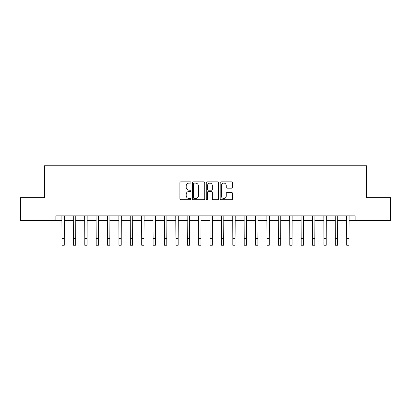 <?xml version="1.0" encoding="UTF-8"?>
<svg xmlns="http://www.w3.org/2000/svg" width="411" height="411" viewBox="0 0 411 411"><rect width="100%" height="100%" fill="white"/><g stroke="black" fill="none" stroke-linecap="round" stroke-linejoin="round"><path stroke-width="0.62" d="M190.925 182.494A0.627 0.627 0 0 0 190.298 181.868L180.794 181.868A0.894 0.894 0 0 0 179.9 182.761L179.9 198.857A0.894 0.894 0 0 0 180.794 199.751L190.298 199.751A0.627 0.627 0 0 0 190.925 199.124A0.627 0.627 0 0 0 190.298 198.498L189.065 198.498A2.862 2.862 0 0 1 186.204 195.636L186.204 194.295A2.862 2.862 0 0 1 189.065 191.434L190.298 191.434A0.627 0.627 0 0 0 190.925 190.807A0.627 0.627 0 0 0 190.298 190.185L189.065 190.185A2.862 2.862 0 0 1 186.204 187.324L186.204 185.978A2.862 2.862 0 0 1 189.065 183.116L190.298 183.116A0.627 0.627 0 0 0 190.925 182.494M231.634 188.171A0.894 0.894 0 0 0 232.528 187.277L232.528 182.761A0.894 0.894 0 0 0 231.634 181.868L221.082 181.868A0.894 0.894 0 0 0 220.188 182.761L220.188 198.857A0.894 0.894 0 0 0 221.082 199.751L231.634 199.751A0.894 0.894 0 0 0 232.528 198.857L232.528 193.401A0.894 0.894 0 0 0 231.634 192.507L227.119 192.507A0.894 0.894 0 0 0 226.225 193.401L226.225 196.109A2.394 2.394 0 0 1 223.831 198.498A2.394 2.394 0 0 1 221.442 196.109L221.442 185.51A2.394 2.394 0 0 1 223.831 183.116A2.394 2.394 0 0 1 226.225 185.51L226.225 187.277A0.894 0.894 0 0 0 227.119 188.171L231.634 188.171M55.855 220.419L20.55 220.419L20.55 197.64L44.465 197.64L44.465 165.756L366.535 165.756L366.535 197.64L390.45 197.64L390.45 220.419L355.145 220.419L355.145 215.862L55.855 215.862L55.855 220.419L62.004 220.419M204.719 182.761A0.894 0.894 0 0 0 203.825 181.868L193.273 181.868A0.894 0.894 0 0 0 192.379 182.761L192.379 198.857A0.894 0.894 0 0 0 193.273 199.751L203.825 199.751A0.894 0.894 0 0 0 204.719 198.857L204.719 182.761M207.175 181.868L217.727 181.868A0.894 0.894 0 0 1 218.621 182.761L218.621 198.857A0.894 0.894 0 0 1 217.727 199.751L213.211 199.751A0.894 0.894 0 0 1 212.317 198.857L212.317 192.327A0.894 0.894 0 0 0 211.424 191.434L208.428 191.434A0.894 0.894 0 0 0 207.534 192.327L207.534 199.124A0.627 0.627 0 0 1 206.908 199.751A0.627 0.627 0 0 1 206.281 199.124L206.281 182.761A0.894 0.894 0 0 1 207.175 181.868M64.28 220.419L73.394 220.419M75.67 220.419L84.779 220.419M87.06 220.419L96.169 220.419M98.45 220.419L107.559 220.419M109.835 220.419L118.949 220.419M121.224 220.419L130.333 220.419M132.614 220.419L141.723 220.419M144.004 220.419L153.113 220.419M155.389 220.419L164.503 220.419M166.779 220.419L175.887 220.419M178.169 220.419L187.277 220.419M189.558 220.419L198.667 220.419M200.943 220.419L210.057 220.419M212.333 220.419L221.442 220.419M223.723 220.419L232.832 220.419M235.113 220.419L244.221 220.419M246.497 220.419L255.611 220.419M257.887 220.419L266.996 220.419M269.277 220.419L278.386 220.419M280.667 220.419L289.776 220.419M292.051 220.419L301.165 220.419M303.441 220.419L312.55 220.419M314.831 220.419L323.94 220.419M326.221 220.419L335.33 220.419M337.606 220.419L346.72 220.419M348.996 220.419L355.145 220.419M194.254 183.116A0.627 0.627 0 0 0 193.627 183.743L193.627 197.876A0.627 0.627 0 0 0 194.254 198.498L195.549 198.498A2.862 2.862 0 0 0 198.41 195.636L198.41 185.978A2.862 2.862 0 0 0 195.549 183.116L194.254 183.116M212.317 185.556A2.394 2.394 0 0 0 209.929 183.162A2.394 2.394 0 0 0 207.534 185.556L207.534 189.286A0.894 0.894 0 0 0 208.428 190.185L211.424 190.185A0.894 0.894 0 0 0 212.317 189.286L212.317 185.556M61.897 215.862L62.004 238.411L64.28 238.411L64.388 215.862M62.004 238.411L62.004 245.244L64.28 245.244L64.28 238.411M73.286 215.862L73.394 238.411L75.67 238.411L75.778 215.862M73.394 238.411L73.394 245.244L75.67 245.244L75.67 238.411M84.671 215.862L84.779 238.411L87.06 238.411L87.168 215.862M84.779 238.411L84.779 245.244L87.06 245.244L87.06 238.411M96.061 215.862L96.169 238.411L98.45 238.411L98.558 215.862M96.169 238.411L96.169 245.244L98.45 245.244L98.45 238.411M107.451 215.862L107.559 238.411L109.835 238.411L109.943 215.862M107.559 238.411L107.559 245.244L109.835 245.244L109.835 238.411M118.841 215.862L118.949 238.411L121.224 238.411L121.332 215.862M118.949 238.411L118.949 245.244L121.224 245.244L121.224 238.411M130.225 215.862L130.333 238.411L132.614 238.411L132.722 215.862M130.333 238.411L130.333 245.244L132.614 245.244L132.614 238.411M141.615 215.862L141.723 238.411L144.004 238.411L144.112 215.862M141.723 238.411L141.723 245.244L144.004 245.244L144.004 238.411M153.005 215.862L153.113 238.411L155.389 238.411L155.497 215.862M153.113 238.411L153.113 245.244L155.389 245.244L155.389 238.411M164.395 215.862L164.503 238.411L166.779 238.411L166.887 215.862M164.503 238.411L164.503 245.244L166.779 245.244L166.779 238.411M175.78 215.862L175.887 238.411L178.169 238.411L178.276 215.862M175.887 238.411L175.887 245.244L178.169 245.244L178.169 238.411M187.169 215.862L187.277 238.411L189.558 238.411L189.666 215.862M187.277 238.411L187.277 245.244L189.558 245.244L189.558 238.411M198.559 215.862L198.667 238.411L200.943 238.411L201.051 215.862M198.667 238.411L198.667 245.244L200.943 245.244L200.943 238.411M209.949 215.862L210.057 238.411L212.333 238.411L212.441 215.862M210.057 238.411L210.057 245.244L212.333 245.244L212.333 238.411M221.334 215.862L221.442 238.411L223.723 238.411L223.831 215.862M221.442 238.411L221.442 245.244L223.723 245.244L223.723 238.411M232.724 215.862L232.832 238.411L235.113 238.411L235.22 215.862M232.832 238.411L232.832 245.244L235.113 245.244L235.113 238.411M244.113 215.862L244.221 238.411L246.497 238.411L246.605 215.862M244.221 238.411L244.221 245.244L246.497 245.244L246.497 238.411M255.503 215.862L255.611 238.411L257.887 238.411L257.995 215.862M255.611 238.411L255.611 245.244L257.887 245.244L257.887 238.411M266.888 215.862L266.996 238.411L269.277 238.411L269.385 215.862M266.996 238.411L266.996 245.244L269.277 245.244L269.277 238.411M278.278 215.862L278.386 238.411L280.667 238.411L280.775 215.862M278.386 238.411L278.386 245.244L280.667 245.244L280.667 238.411M289.668 215.862L289.776 238.411L292.051 238.411L292.159 215.862M289.776 238.411L289.776 245.244L292.051 245.244L292.051 238.411M301.058 215.862L301.165 238.411L303.441 238.411L303.549 215.862M301.165 238.411L301.165 245.244L303.441 245.244L303.441 238.411M312.442 215.862L312.55 238.411L314.831 238.411L314.939 215.862M312.55 238.411L312.55 245.244L314.831 245.244L314.831 238.411M323.832 215.862L323.94 238.411L326.221 238.411L326.329 215.862M323.94 238.411L323.94 245.244L326.221 245.244L326.221 238.411M335.222 215.862L335.33 238.411L337.606 238.411L337.714 215.862M335.33 238.411L335.33 245.244L337.606 245.244L337.606 238.411M346.612 215.862L346.72 238.411L348.996 238.411L349.103 215.862M346.72 238.411L346.72 245.244L348.996 245.244L348.996 238.411"/></g></svg>
